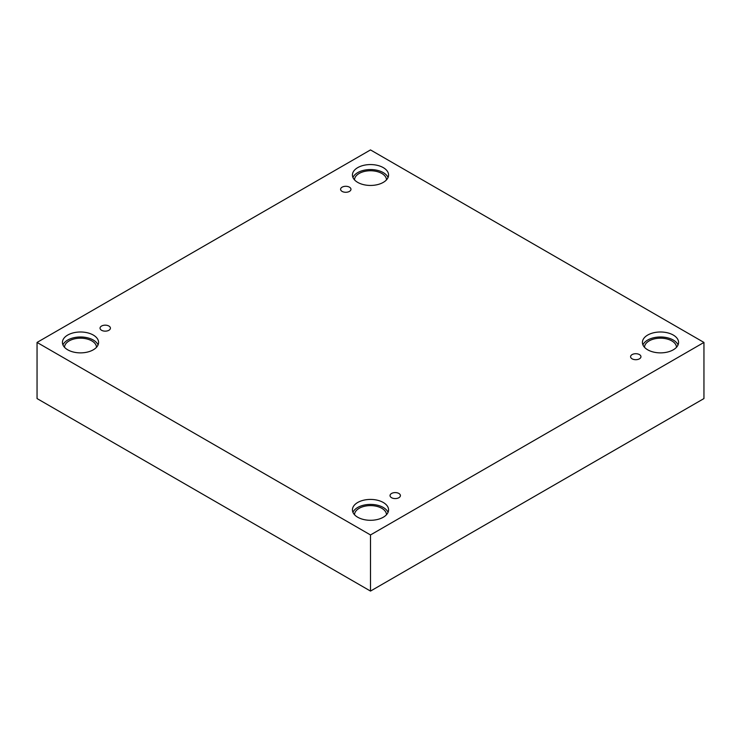 <?xml version="1.0" encoding="UTF-8"?>
<svg xmlns="http://www.w3.org/2000/svg" width="741" height="741" viewBox="0 0 741 741"><rect width="100%" height="100%" fill="white"/><g stroke="black" fill="none" stroke-linecap="round" stroke-linejoin="round"><path stroke-width="1.11" d="M370.5 591.077L703.95 398.565L703.95 342.435L370.5 149.923L37.05 342.435L37.05 398.565L370.5 591.077L370.5 534.946L703.95 342.435M342.11 187.167A5.187 2.992 180 0 1 347.761 186.519A5.187 2.992 180 0 1 350.965 189.279A5.187 2.992 180 0 1 345.778 192.28A5.187 2.992 180 0 1 340.591 189.279A5.187 2.992 180 0 1 342.11 187.167M37.05 342.435L370.5 534.946M101.563 326.04A5.187 2.992 180 0 1 107.213 325.392A5.187 2.992 180 0 1 110.418 328.161A5.187 2.992 180 0 1 105.231 331.153A5.187 2.992 180 0 1 100.044 328.161A5.187 2.992 180 0 1 101.563 326.04M391.554 493.469A5.187 2.992 180 0 1 397.213 492.821A5.187 2.992 180 0 1 400.409 495.581A5.187 2.992 180 0 1 395.222 498.582A5.187 2.992 180 0 1 390.035 495.581A5.187 2.992 180 0 1 391.554 493.469M632.101 354.596A5.187 2.992 180 0 1 637.751 353.939A5.187 2.992 180 0 1 640.956 356.708A5.187 2.992 180 0 1 635.769 359.7A5.187 2.992 180 0 1 630.582 356.708A5.187 2.992 180 0 1 632.101 354.596M67.727 335.052A18.071 10.439 180 0 1 87.429 332.792A18.071 10.439 180 0 1 98.581 342.435A18.071 10.439 180 0 1 80.51 352.873A18.071 10.439 180 0 1 62.429 342.435A18.071 10.439 180 0 1 67.727 335.052M357.718 167.633A18.071 10.439 180 0 1 377.419 165.363A18.071 10.439 180 0 1 388.571 175.006A18.071 10.439 180 0 1 370.5 185.445A18.071 10.439 180 0 1 352.429 175.006A18.071 10.439 180 0 1 357.718 167.633M647.708 335.052A18.071 10.439 180 0 1 667.409 332.792A18.071 10.439 180 0 1 678.571 342.435A18.071 10.439 180 0 1 660.49 352.873A18.071 10.439 180 0 1 642.419 342.435A18.071 10.439 180 0 1 647.708 335.052M357.718 502.481A18.071 10.439 180 0 1 377.419 500.221A18.071 10.439 180 0 1 388.571 509.864A18.071 10.439 180 0 1 370.5 520.293A18.071 10.439 180 0 1 352.429 509.864A18.071 10.439 180 0 1 357.718 502.481M354.504 514.717A16.006 9.235 180 0 1 364.479 506.288A16.006 9.235 180 0 1 381.819 508.307A16.006 9.235 180 0 1 386.496 514.717M388.052 512.355A18.071 10.439 0 0 0 375.363 504.788A18.071 10.439 0 0 0 357.718 507.465A18.071 10.439 0 0 0 352.948 512.355M644.494 347.288A16.006 9.235 180 0 1 654.47 338.859A16.006 9.235 180 0 1 671.809 340.888A16.006 9.235 180 0 1 676.496 347.288M678.043 344.926A18.071 10.439 0 0 0 665.353 337.368A18.071 10.439 0 0 0 647.708 340.036A18.071 10.439 0 0 0 642.938 344.926M354.504 179.859A16.006 9.235 180 0 1 364.479 171.43A16.006 9.235 180 0 1 381.819 173.459A16.006 9.235 180 0 1 386.496 179.859M388.052 177.497A18.071 10.439 0 0 0 375.363 169.939A18.071 10.439 0 0 0 357.718 172.616A18.071 10.439 0 0 0 352.948 177.497M64.504 347.288A16.006 9.235 180 0 1 74.489 338.859A16.006 9.235 180 0 1 91.819 340.888A16.006 9.235 180 0 1 96.506 347.288M98.062 344.926A18.071 10.439 0 0 0 85.363 337.368A18.071 10.439 0 0 0 67.727 340.036A18.071 10.439 0 0 0 62.957 344.926"/></g></svg>
